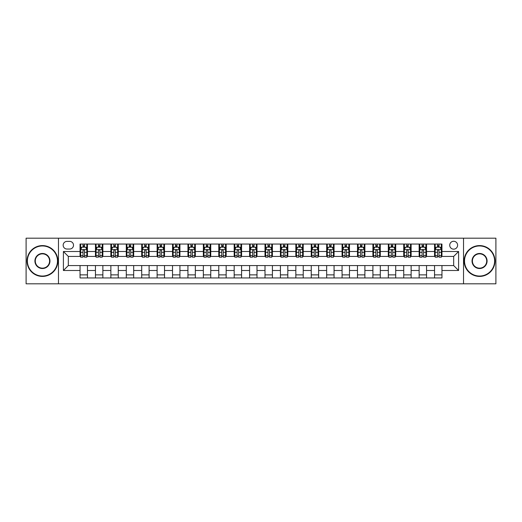 <?xml version="1.0" encoding="UTF-8"?>
<svg xmlns="http://www.w3.org/2000/svg" width="522" height="522" viewBox="0 0 522 522"><rect width="100%" height="100%" fill="white"/><g stroke="black" fill="none" stroke-linecap="round" stroke-linejoin="round"><path stroke-width="0.78" d="M453.67 241.268A3.948 3.948 0 0 0 449.723 245.216A3.948 3.948 0 0 0 453.67 249.164A3.948 3.948 0 0 0 457.611 245.216A3.948 3.948 0 0 0 453.67 241.268M463.529 283.811L495.9 283.811L495.9 238.189L463.529 238.189L463.529 283.811L58.471 283.811L58.471 238.189L26.1 238.189L26.1 283.811L58.471 283.811M66.979 249.04L69.687 249.04A3.824 3.824 0 0 0 73.511 245.216A3.824 3.824 0 0 0 69.687 241.392L66.979 241.392A3.824 3.824 0 0 0 63.155 245.216A3.824 3.824 0 0 0 66.979 249.04M463.529 238.189L58.471 238.189M80.049 270.494L63.403 270.494L63.403 251.506L80.049 251.506L80.049 256.439L68.33 256.439L68.33 265.561L80.049 265.561L80.049 277.952L441.951 277.952L441.951 265.561L453.67 265.561L453.67 256.439L441.951 256.439L441.951 251.506L458.597 251.506L458.597 270.494L441.951 270.494M441.951 251.506L441.951 244.048L80.049 244.048L80.049 251.506M434.552 244.048L434.552 256.439L435.172 256.439M437.514 256.439L438.995 256.439M441.338 256.439L441.951 256.439M434.552 256.439L425.926 256.439M419.14 244.048L419.14 256.439L419.76 256.439M422.102 256.439L423.583 256.439M419.14 256.439L410.507 256.439M403.728 244.048L403.728 256.439L404.348 256.439M406.69 256.439L408.165 256.439M403.728 256.439L395.095 256.439M388.316 244.048L388.316 256.439L388.929 256.439M391.272 256.439L392.753 256.439M388.316 256.439L379.683 256.439M372.904 244.048L372.904 256.439L373.517 256.439M375.86 256.439L377.341 256.439M372.904 256.439L364.271 256.439M357.485 244.048L357.485 256.439L358.105 256.439M360.448 256.439L361.929 256.439M357.485 256.439L348.859 256.439M342.073 244.048L342.073 256.439L342.693 256.439M345.035 256.439L346.517 256.439M342.073 256.439L333.441 256.439M326.661 244.048L326.661 256.439L327.274 256.439M329.623 256.439L331.098 256.439M326.661 256.439L318.028 256.439M311.249 244.048L311.249 256.439L311.862 256.439M314.205 256.439L315.686 256.439M311.249 256.439L302.616 256.439M295.837 244.048L295.837 256.439L296.45 256.439M298.793 256.439L300.274 256.439M295.837 256.439L287.204 256.439M280.418 244.048L280.418 256.439L281.038 256.439M283.381 256.439L284.862 256.439M280.418 256.439L271.792 256.439M265.006 244.048L265.006 256.439L265.626 256.439M267.969 256.439L269.443 256.439M265.006 256.439L256.374 256.439M249.594 244.048L249.594 256.439L250.208 256.439M252.557 256.439L254.031 256.439M249.594 256.439L240.962 256.439M234.182 244.048L234.182 256.439L234.796 256.439M237.138 256.439L238.619 256.439M234.182 256.439L225.55 256.439M218.77 244.048L218.77 256.439L219.384 256.439M221.726 256.439L223.207 256.439M218.77 256.439L210.138 256.439M203.352 244.048L203.352 256.439L203.971 256.439M206.314 256.439L207.795 256.439M203.352 256.439L194.726 256.439M187.94 244.048L187.94 256.439L188.559 256.439M190.902 256.439L192.377 256.439M187.94 256.439L179.307 256.439M172.528 244.048L172.528 256.439L173.141 256.439M175.483 256.439L176.965 256.439M172.528 256.439L163.895 256.439M157.115 244.048L157.115 256.439L157.729 256.439M160.071 256.439L161.552 256.439M157.115 256.439L148.483 256.439M141.703 244.048L141.703 256.439L142.317 256.439M144.659 256.439L146.14 256.439M141.703 256.439L133.071 256.439M126.285 244.048L126.285 256.439L126.905 256.439M129.247 256.439L130.728 256.439M126.285 256.439L117.652 256.439M110.873 244.048L110.873 256.439L111.493 256.439M113.835 256.439L115.31 256.439M110.873 256.439L102.24 256.439M95.461 244.048L95.461 256.439L96.074 256.439M98.417 256.439L99.898 256.439M95.461 256.439L86.828 256.439M80.049 256.439L80.662 256.439M83.005 256.439L84.486 256.439M80.049 265.561L87.448 265.561L87.448 277.952M441.951 265.561L87.448 265.561M87.448 244.048L87.448 256.439M80.049 247.128L80.662 247.128M83.005 247.128L84.486 247.128M86.828 247.128L87.448 247.128M80.049 274.872L87.448 274.872M95.461 265.561L95.461 277.952M102.86 244.048L102.86 256.439M95.461 247.128L96.074 247.128M98.417 247.128L99.898 247.128M102.24 247.128L102.86 247.128M102.86 265.561L102.86 277.952M95.461 274.872L102.86 274.872M110.873 265.561L110.873 277.952M118.272 265.561L118.272 277.952M110.873 274.872L118.272 274.872M118.272 244.048L118.272 256.439M110.873 247.128L111.493 247.128M113.835 247.128L115.31 247.128M117.652 247.128L118.272 247.128M126.285 265.561L126.285 277.952M133.684 265.561L133.684 277.952M126.285 274.872L133.684 274.872M133.684 244.048L133.684 256.439M126.285 247.128L126.905 247.128M129.247 247.128L130.728 247.128M133.071 247.128L133.684 247.128M141.703 265.561L141.703 277.952M149.096 265.561L149.096 277.952M141.703 274.872L149.096 274.872M149.096 244.048L149.096 256.439M141.703 247.128L142.317 247.128M144.659 247.128L146.14 247.128M148.483 247.128L149.096 247.128M157.115 265.561L157.115 277.952M164.515 265.561L164.515 277.952M157.115 274.872L164.515 274.872M164.515 244.048L164.515 256.439M157.115 247.128L157.729 247.128M160.071 247.128L161.552 247.128M163.895 247.128L164.515 247.128M172.528 265.561L172.528 277.952M179.927 265.561L179.927 277.952M172.528 274.872L179.927 274.872M179.927 244.048L179.927 256.439M172.528 247.128L173.141 247.128M175.483 247.128L176.965 247.128M179.307 247.128L179.927 247.128M187.94 265.561L187.94 277.952M195.339 265.561L195.339 277.952M187.94 274.872L195.339 274.872M195.339 244.048L195.339 256.439M187.94 247.128L188.559 247.128M190.902 247.128L192.377 247.128M194.726 247.128L195.339 247.128M203.352 265.561L203.352 277.952M210.751 265.561L210.751 277.952M203.352 274.872L210.751 274.872M210.751 244.048L210.751 256.439M203.352 247.128L203.971 247.128M206.314 247.128L207.795 247.128M210.138 247.128L210.751 247.128M218.77 265.561L218.77 277.952M226.163 265.561L226.163 277.952M218.77 274.872L226.163 274.872M226.163 244.048L226.163 256.439M218.77 247.128L219.384 247.128M221.726 247.128L223.207 247.128M225.55 247.128L226.163 247.128M234.182 265.561L234.182 277.952M241.582 265.561L241.582 277.952M234.182 274.872L241.582 274.872M241.582 244.048L241.582 256.439M234.182 247.128L234.796 247.128M237.138 247.128L238.619 247.128M240.962 247.128L241.582 247.128M249.594 265.561L249.594 277.952M256.994 265.561L256.994 277.952M249.594 274.872L256.994 274.872M256.994 244.048L256.994 256.439M249.594 247.128L250.208 247.128M252.557 247.128L254.031 247.128M256.374 247.128L256.994 247.128M265.006 265.561L265.006 277.952M272.406 265.561L272.406 277.952M265.006 274.872L272.406 274.872M272.406 244.048L272.406 256.439M265.006 247.128L265.626 247.128M267.969 247.128L269.443 247.128M271.792 247.128L272.406 247.128M280.418 265.561L280.418 277.952M287.818 265.561L287.818 277.952M280.418 274.872L287.818 274.872M287.818 244.048L287.818 256.439M280.418 247.128L281.038 247.128M283.381 247.128L284.862 247.128M287.204 247.128L287.818 247.128M295.837 265.561L295.837 277.952M303.23 265.561L303.23 277.952M295.837 274.872L303.23 274.872M303.23 244.048L303.23 256.439M295.837 247.128L296.45 247.128M298.793 247.128L300.274 247.128M302.616 247.128L303.23 247.128M311.249 265.561L311.249 277.952M318.648 265.561L318.648 277.952M311.249 274.872L318.648 274.872M318.648 244.048L318.648 256.439M311.249 247.128L311.862 247.128M314.205 247.128L315.686 247.128M318.028 247.128L318.648 247.128M326.661 265.561L326.661 277.952M334.06 265.561L334.06 277.952M326.661 274.872L334.06 274.872M334.06 244.048L334.06 256.439M326.661 247.128L327.274 247.128M329.623 247.128L331.098 247.128M333.441 247.128L334.06 247.128M342.073 265.561L342.073 277.952M349.472 265.561L349.472 277.952M342.073 274.872L349.472 274.872M349.472 244.048L349.472 256.439M342.073 247.128L342.693 247.128M345.035 247.128L346.517 247.128M348.859 247.128L349.472 247.128M357.485 265.561L357.485 277.952M364.885 265.561L364.885 277.952M357.485 274.872L364.885 274.872M364.885 244.048L364.885 256.439M357.485 247.128L358.105 247.128M360.448 247.128L361.929 247.128M364.271 247.128L364.885 247.128M372.904 265.561L372.904 277.952M380.297 265.561L380.297 277.952M372.904 274.872L380.297 274.872M380.297 244.048L380.297 256.439M372.904 247.128L373.517 247.128M375.86 247.128L377.341 247.128M379.683 247.128L380.297 247.128M388.316 265.561L388.316 277.952M395.715 265.561L395.715 277.952M388.316 274.872L395.715 274.872M395.715 244.048L395.715 256.439M388.316 247.128L388.929 247.128M391.272 247.128L392.753 247.128M395.095 247.128L395.715 247.128M403.728 265.561L403.728 277.952M411.127 265.561L411.127 277.952M403.728 274.872L411.127 274.872M411.127 244.048L411.127 256.439M403.728 247.128L404.348 247.128M406.69 247.128L408.165 247.128M410.507 247.128L411.127 247.128M419.14 265.561L419.14 277.952M426.539 265.561L426.539 277.952M419.14 274.872L426.539 274.872M426.539 244.048L426.539 256.439M419.14 247.128L419.76 247.128M422.102 247.128L423.583 247.128M425.926 247.128L426.539 247.128M434.552 265.561L434.552 277.952M434.552 274.872L441.951 274.872M434.552 247.128L435.172 247.128M437.514 247.128L438.995 247.128M441.338 247.128L441.951 247.128M68.33 256.439L63.403 251.506M68.33 265.561L63.403 270.494M458.597 251.506L453.67 256.439M458.597 270.494L453.67 265.561M84.486 245.647L83.005 245.647M86.828 255.63L84.486 255.63L84.486 257.176L86.828 257.176L86.828 249.653L85.595 247.187L81.895 247.187L80.662 249.653L80.662 257.176L83.005 257.176L83.005 255.63L80.662 255.63M80.662 249.653L80.662 244.048M86.828 249.653L86.828 244.048M83.005 247.187L83.005 244.048M84.486 244.048L84.486 247.187M84.486 255.63L84.486 250.58C83.996 249.633 83.5 249.633 83.005 250.58L83.005 255.63M99.898 245.647L98.417 245.647M102.24 255.63L99.898 255.63L99.898 257.176L102.24 257.176L102.24 249.653L101.007 247.187L97.307 247.187L96.074 249.653L96.074 257.176L98.417 257.176L98.417 255.63L96.074 255.63M96.074 249.653L96.074 244.048M102.24 249.653L102.24 244.048M98.417 247.187L98.417 244.048M99.898 244.048L99.898 247.187M99.898 255.63L99.898 250.58C99.408 249.633 98.912 249.633 98.417 250.58L98.417 255.63M115.31 245.647L113.835 245.647M117.652 255.63L115.31 255.63L115.31 257.176L117.652 257.176L117.652 249.653L116.426 247.187L112.726 247.187L111.493 249.653L111.493 257.176L113.835 257.176L113.835 255.63L111.493 255.63M111.493 249.653L111.493 244.048M117.652 249.653L117.652 244.048M113.835 247.187L113.835 244.048M115.31 244.048L115.31 247.187M115.31 255.63L115.31 250.58C114.82 249.633 114.325 249.633 113.835 250.58L113.835 255.63M130.728 245.647L129.247 245.647M133.071 255.63L130.728 255.63L130.728 257.176L133.071 257.176L133.071 249.653L131.838 247.187L128.138 247.187L126.905 249.653L126.905 257.176L129.247 257.176L129.247 255.63L126.905 255.63M126.905 249.653L126.905 244.048M133.071 249.653L133.071 244.048M129.247 247.187L129.247 244.048M130.728 244.048L130.728 247.187M130.728 255.63L130.728 250.58C130.232 249.633 129.743 249.633 129.247 250.58L129.247 255.63M146.14 245.647L144.659 245.647M148.483 255.63L146.14 255.63L146.14 257.176L148.483 257.176L148.483 249.653L147.25 247.187L143.55 247.187L142.317 249.653L142.317 257.176L144.659 257.176L144.659 255.63L142.317 255.63M142.317 249.653L142.317 244.048M148.483 249.653L148.483 244.048M144.659 247.187L144.659 244.048M146.14 244.048L146.14 247.187M146.14 255.63L146.14 250.58C145.645 249.633 145.155 249.633 144.659 250.58L144.659 255.63M42.439 245.953A15.047 15.047 0 0 0 27.392 261A15.047 15.047 0 0 0 42.439 276.047A15.047 15.047 0 0 0 57.479 261A15.047 15.047 0 0 0 42.439 245.953M42.439 276.412A15.412 15.412 0 0 1 27.027 261A15.412 15.412 0 0 1 42.439 245.588A15.412 15.412 0 0 1 57.851 261A15.412 15.412 0 0 1 42.439 276.412M42.439 253.477A7.523 7.523 0 0 1 49.962 261A7.523 7.523 0 0 1 42.439 268.523A7.523 7.523 0 0 1 34.915 261A7.523 7.523 0 0 1 42.439 253.477M42.439 268.151A7.151 7.151 0 0 0 49.59 261A7.151 7.151 0 0 0 42.439 253.849A7.151 7.151 0 0 0 35.287 261A7.151 7.151 0 0 0 42.439 268.151M479.561 245.953A15.047 15.047 0 0 0 464.521 261A15.047 15.047 0 0 0 479.561 276.047A15.047 15.047 0 0 0 494.608 261A15.047 15.047 0 0 0 479.561 245.953M479.561 276.412A15.412 15.412 0 0 1 464.149 261A15.412 15.412 0 0 1 479.561 245.588A15.412 15.412 0 0 1 494.973 261A15.412 15.412 0 0 1 479.561 276.412M479.561 253.477A7.523 7.523 0 0 1 487.085 261A7.523 7.523 0 0 1 479.561 268.523A7.523 7.523 0 0 1 472.038 261A7.523 7.523 0 0 1 479.561 253.477M479.561 268.151A7.151 7.151 0 0 0 486.713 261A7.151 7.151 0 0 0 479.561 253.849A7.151 7.151 0 0 0 472.41 261A7.151 7.151 0 0 0 479.561 268.151M161.552 245.647L160.071 245.647M163.895 255.63L161.552 255.63L161.552 257.176L163.895 257.176L163.895 249.653L162.662 247.187L158.962 247.187L157.729 249.653L157.729 257.176L160.071 257.176L160.071 255.63L157.729 255.63M157.729 249.653L157.729 244.048M163.895 249.653L163.895 244.048M160.071 247.187L160.071 244.048M161.552 244.048L161.552 247.187M161.552 255.63L161.552 250.58C161.063 249.633 160.567 249.633 160.071 250.58L160.071 255.63M176.965 245.647L175.483 245.647M179.307 255.63L176.965 255.63L176.965 257.176L179.307 257.176L179.307 249.653L178.074 247.187L174.374 247.187L173.141 249.653L173.141 257.176L175.483 257.176L175.483 255.63L173.141 255.63M173.141 249.653L173.141 244.048M179.307 249.653L179.307 244.048M175.483 247.187L175.483 244.048M176.965 244.048L176.965 247.187M176.965 255.63L176.965 250.58C176.475 249.633 175.979 249.633 175.483 250.58L175.483 255.63M192.377 245.647L190.902 245.647M194.726 255.63L192.377 255.63L192.377 257.176L194.726 257.176L194.726 249.653L193.492 247.187L189.793 247.187L188.559 249.653L188.559 257.176L190.902 257.176L190.902 255.63L188.559 255.63M188.559 249.653L188.559 244.048M194.726 249.653L194.726 244.048M190.902 247.187L190.902 244.048M192.377 244.048L192.377 247.187M192.377 255.63L192.377 250.58C191.887 249.633 191.391 249.633 190.902 250.58L190.902 255.63M207.795 245.647L206.314 245.647M210.138 255.63L207.795 255.63L207.795 257.176L210.138 257.176L210.138 249.653L208.904 247.187L205.205 247.187L203.971 249.653L203.971 257.176L206.314 257.176L206.314 255.63L203.971 255.63M203.971 249.653L203.971 244.048M210.138 249.653L210.138 244.048M206.314 247.187L206.314 244.048M207.795 244.048L207.795 247.187M207.795 255.63L207.795 250.58C207.299 249.633 206.81 249.633 206.314 250.58L206.314 255.63M223.207 245.647L221.726 245.647M225.55 255.63L223.207 255.63L223.207 257.176L225.55 257.176L225.55 249.653L224.316 247.187L220.617 247.187L219.384 249.653L219.384 257.176L221.726 257.176L221.726 255.63L219.384 255.63M219.384 249.653L219.384 244.048M225.55 249.653L225.55 244.048M221.726 247.187L221.726 244.048M223.207 244.048L223.207 247.187M223.207 255.63L223.207 250.58C222.711 249.633 222.222 249.633 221.726 250.58L221.726 255.63M238.619 245.647L237.138 245.647M240.962 255.63L238.619 255.63L238.619 257.176L240.962 257.176L240.962 249.653L239.728 247.187L236.029 247.187L234.796 249.653L234.796 257.176L237.138 257.176L237.138 255.63L234.796 255.63M234.796 249.653L234.796 244.048M240.962 249.653L240.962 244.048M237.138 247.187L237.138 244.048M238.619 244.048L238.619 247.187M238.619 255.63L238.619 250.58C238.13 249.633 237.634 249.633 237.138 250.58L237.138 255.63M254.031 245.647L252.557 245.647M256.374 255.63L254.031 255.63L254.031 257.176L256.374 257.176L256.374 249.653L255.141 247.187L251.441 247.187L250.208 249.653L250.208 257.176L252.557 257.176L252.557 255.63L250.208 255.63M250.208 249.653L250.208 244.048M256.374 249.653L256.374 244.048M252.557 247.187L252.557 244.048M254.031 244.048L254.031 247.187M254.031 255.63L254.031 250.58C253.542 249.633 253.046 249.633 252.557 250.58L252.557 255.63M269.443 245.647L267.969 245.647M271.792 255.63L269.443 255.63L269.443 257.176L271.792 257.176L271.792 249.653L270.559 247.187L266.859 247.187L265.626 249.653L265.626 257.176L267.969 257.176L267.969 255.63L265.626 255.63M265.626 249.653L265.626 244.048M271.792 249.653L271.792 244.048M267.969 247.187L267.969 244.048M269.443 244.048L269.443 247.187M269.443 255.63L269.443 250.58C268.954 249.633 268.458 249.633 267.969 250.58L267.969 255.63M284.862 245.647L283.381 245.647M287.204 255.63L284.862 255.63L284.862 257.176L287.204 257.176L287.204 249.653L285.971 247.187L282.272 247.187L281.038 249.653L281.038 257.176L283.381 257.176L283.381 255.63L281.038 255.63M281.038 249.653L281.038 244.048M287.204 249.653L287.204 244.048M283.381 247.187L283.381 244.048M284.862 244.048L284.862 247.187M284.862 255.63L284.862 250.58C284.366 249.633 283.877 249.633 283.381 250.58L283.381 255.63M300.274 245.647L298.793 245.647M302.616 255.63L300.274 255.63L300.274 257.176L302.616 257.176L302.616 249.653L301.383 247.187L297.684 247.187L296.45 249.653L296.45 257.176L298.793 257.176L298.793 255.63L296.45 255.63M296.45 249.653L296.45 244.048M302.616 249.653L302.616 244.048M298.793 247.187L298.793 244.048M300.274 244.048L300.274 247.187M300.274 255.63L300.274 250.58C299.778 249.633 299.289 249.633 298.793 250.58L298.793 255.63M315.686 245.647L314.205 245.647M318.028 255.63L315.686 255.63L315.686 257.176L318.028 257.176L318.028 249.653L316.795 247.187L313.096 247.187L311.862 249.653L311.862 257.176L314.205 257.176L314.205 255.63L311.862 255.63M311.862 249.653L311.862 244.048M318.028 249.653L318.028 244.048M314.205 247.187L314.205 244.048M315.686 244.048L315.686 247.187M315.686 255.63L315.686 250.58C315.197 249.633 314.701 249.633 314.205 250.58L314.205 255.63M331.098 245.647L329.623 245.647M333.441 255.63L331.098 255.63L331.098 257.176L333.441 257.176L333.441 249.653L332.207 247.187L328.508 247.187L327.274 249.653L327.274 257.176L329.623 257.176L329.623 255.63L327.274 255.63M327.274 249.653L327.274 244.048M333.441 249.653L333.441 244.048M329.623 247.187L329.623 244.048M331.098 244.048L331.098 247.187M331.098 255.63L331.098 250.58C330.609 249.633 330.113 249.633 329.623 250.58L329.623 255.63M346.517 245.647L345.035 245.647M348.859 255.63L346.517 255.63L346.517 257.176L348.859 257.176L348.859 249.653L347.626 247.187L343.926 247.187L342.693 249.653L342.693 257.176L345.035 257.176L345.035 255.63L342.693 255.63M342.693 249.653L342.693 244.048M348.859 249.653L348.859 244.048M345.035 247.187L345.035 244.048M346.517 244.048L346.517 247.187M346.517 255.63L346.517 250.58C346.021 249.633 345.525 249.633 345.035 250.58L345.035 255.63M361.929 245.647L360.448 245.647M364.271 255.63L361.929 255.63L361.929 257.176L364.271 257.176L364.271 249.653L363.038 247.187L359.338 247.187L358.105 249.653L358.105 257.176L360.448 257.176L360.448 255.63L358.105 255.63M358.105 249.653L358.105 244.048M364.271 249.653L364.271 244.048M360.448 247.187L360.448 244.048M361.929 244.048L361.929 247.187M361.929 255.63L361.929 250.58C361.433 249.633 360.943 249.633 360.448 250.58L360.448 255.63M377.341 245.647L375.86 245.647M379.683 255.63L377.341 255.63L377.341 257.176L379.683 257.176L379.683 249.653L378.45 247.187L374.75 247.187L373.517 249.653L373.517 257.176L375.86 257.176L375.86 255.63L373.517 255.63M373.517 249.653L373.517 244.048M379.683 249.653L379.683 244.048M375.86 247.187L375.86 244.048M377.341 244.048L377.341 247.187M377.341 255.63L377.341 250.58C376.845 249.633 376.355 249.633 375.86 250.58L375.86 255.63M392.753 245.647L391.272 245.647M395.095 255.63L392.753 255.63L392.753 257.176L395.095 257.176L395.095 249.653L393.862 247.187L390.162 247.187L388.929 249.653L388.929 257.176L391.272 257.176L391.272 255.63L388.929 255.63M388.929 249.653L388.929 244.048M395.095 249.653L395.095 244.048M391.272 247.187L391.272 244.048M392.753 244.048L392.753 247.187M392.753 255.63L392.753 250.58C392.263 249.633 391.768 249.633 391.272 250.58L391.272 255.63M408.165 245.647L406.69 245.647M410.507 255.63L408.165 255.63L408.165 257.176L410.507 257.176L410.507 249.653L409.274 247.187L405.574 247.187L404.348 249.653L404.348 257.176L406.69 257.176L406.69 255.63L404.348 255.63M404.348 249.653L404.348 244.048M410.507 249.653L410.507 244.048M406.69 247.187L406.69 244.048M408.165 244.048L408.165 247.187M408.165 255.63L408.165 250.58C407.675 249.633 407.18 249.633 406.69 250.58L406.69 255.63M423.583 245.647L422.102 245.647M425.926 255.63L423.583 255.63L423.583 257.176L425.926 257.176L425.926 249.653L424.693 247.187L420.993 247.187L419.76 249.653L419.76 257.176L422.102 257.176L422.102 255.63L419.76 255.63M419.76 249.653L419.76 244.048M425.926 249.653L425.926 244.048M422.102 247.187L422.102 244.048M423.583 244.048L423.583 247.187M423.583 255.63L423.583 250.58C423.088 249.633 422.592 249.633 422.102 250.58L422.102 255.63M438.995 245.647L437.514 245.647M441.338 255.63L438.995 255.63L438.995 257.176L441.338 257.176L441.338 249.653L440.105 247.187L436.405 247.187L435.172 249.653L435.172 257.176L437.514 257.176L437.514 255.63L435.172 255.63M435.172 249.653L435.172 244.048M441.338 249.653L441.338 244.048M437.514 247.187L437.514 244.048M438.995 244.048L438.995 247.187M438.995 255.63L438.995 250.58C438.5 249.633 438.01 249.633 437.514 250.58L437.514 255.63M95.461 270.494L87.448 270.494M95.461 251.506L87.448 251.506M110.873 251.506L102.86 251.506M110.873 270.494L102.86 270.494M126.285 251.506L118.272 251.506M126.285 270.494L118.272 270.494M141.703 251.506L133.684 251.506M141.703 270.494L133.684 270.494M157.115 251.506L149.096 251.506M157.115 270.494L149.096 270.494M172.528 251.506L164.515 251.506M172.528 270.494L164.515 270.494M187.94 251.506L179.927 251.506M187.94 270.494L179.927 270.494M203.352 251.506L195.339 251.506M203.352 270.494L195.339 270.494M218.77 251.506L210.751 251.506M218.77 270.494L210.751 270.494M234.182 251.506L226.163 251.506M234.182 270.494L226.163 270.494M249.594 251.506L241.582 251.506M249.594 270.494L241.582 270.494M265.006 251.506L256.994 251.506M265.006 270.494L256.994 270.494M280.418 251.506L272.406 251.506M280.418 270.494L272.406 270.494M295.837 251.506L287.818 251.506M295.837 270.494L287.818 270.494M311.249 251.506L303.23 251.506M311.249 270.494L303.23 270.494M326.661 251.506L318.648 251.506M326.661 270.494L318.648 270.494M342.073 251.506L334.06 251.506M342.073 270.494L334.06 270.494M357.485 251.506L349.472 251.506M357.485 270.494L349.472 270.494M372.904 251.506L364.885 251.506M372.904 270.494L364.885 270.494M388.316 251.506L380.297 251.506M388.316 270.494L380.297 270.494M403.728 251.506L395.715 251.506M403.728 270.494L395.715 270.494M419.14 251.506L411.127 251.506M419.14 270.494L411.127 270.494M434.552 251.506L426.539 251.506M434.552 270.494L426.539 270.494M86.796 249.594L80.695 249.594M80.662 247.337L81.823 247.337M85.667 247.337L86.828 247.337M83.005 252.328L80.662 252.328M86.828 252.328L84.486 252.328M84.486 246.436L83.005 246.436M102.214 249.594L96.107 249.594M96.074 247.337L97.236 247.337M101.085 247.337L102.24 247.337M98.417 252.328L96.074 252.328M102.24 252.328L99.898 252.328M99.898 246.436L98.417 246.436M117.626 249.594L111.519 249.594M111.493 247.337L112.648 247.337M116.497 247.337L117.652 247.337M113.835 252.328L111.493 252.328M117.652 252.328L115.31 252.328M115.31 246.436L113.835 246.436M133.038 249.594L126.937 249.594M126.905 247.337L128.06 247.337M131.909 247.337L133.071 247.337M129.247 252.328L126.905 252.328M133.071 252.328L130.728 252.328M130.728 246.436L129.247 246.436M148.45 249.594L142.349 249.594M142.317 247.337L143.478 247.337M147.321 247.337L148.483 247.337M144.659 252.328L142.317 252.328M148.483 252.328L146.14 252.328M146.14 246.436L144.659 246.436M163.862 249.594L157.761 249.594M157.729 247.337L158.89 247.337M162.733 247.337L163.895 247.337M160.071 252.328L157.729 252.328M163.895 252.328L161.552 252.328M161.552 246.436L160.071 246.436M179.281 249.594L173.173 249.594M173.141 247.337L174.302 247.337M178.152 247.337L179.307 247.337M175.483 252.328L173.141 252.328M179.307 252.328L176.965 252.328M176.965 246.436L175.483 246.436M194.693 249.594L188.586 249.594M188.559 247.337L189.714 247.337M193.564 247.337L194.726 247.337M190.902 252.328L188.559 252.328M194.726 252.328L192.377 252.328M192.377 246.436L190.902 246.436M210.105 249.594L204.004 249.594M203.971 247.337L205.126 247.337M208.976 247.337L210.138 247.337M206.314 252.328L203.971 252.328M210.138 252.328L207.795 252.328M207.795 246.436L206.314 246.436M225.517 249.594L219.416 249.594M219.384 247.337L220.545 247.337M224.388 247.337L225.55 247.337M221.726 252.328L219.384 252.328M225.55 252.328L223.207 252.328M223.207 246.436L221.726 246.436M240.929 249.594L234.828 249.594M234.796 247.337L235.957 247.337M239.8 247.337L240.962 247.337M237.138 252.328L234.796 252.328M240.962 252.328L238.619 252.328M238.619 246.436L237.138 246.436M256.348 249.594L250.24 249.594M250.208 247.337L251.369 247.337M255.219 247.337L256.374 247.337M252.557 252.328L250.208 252.328M256.374 252.328L254.031 252.328M254.031 246.436L252.557 246.436M271.76 249.594L265.652 249.594M265.626 247.337L266.781 247.337M270.631 247.337L271.792 247.337M267.969 252.328L265.626 252.328M271.792 252.328L269.443 252.328M269.443 246.436L267.969 246.436M287.172 249.594L281.071 249.594M281.038 247.337L282.2 247.337M286.043 247.337L287.204 247.337M283.381 252.328L281.038 252.328M287.204 252.328L284.862 252.328M284.862 246.436L283.381 246.436M302.584 249.594L296.483 249.594M296.45 247.337L297.612 247.337M301.455 247.337L302.616 247.337M298.793 252.328L296.45 252.328M302.616 252.328L300.274 252.328M300.274 246.436L298.793 246.436M317.996 249.594L311.895 249.594M311.862 247.337L313.024 247.337M316.874 247.337L318.028 247.337M314.205 252.328L311.862 252.328M318.028 252.328L315.686 252.328M315.686 246.436L314.205 246.436M333.414 249.594L327.307 249.594M327.274 247.337L328.436 247.337M332.286 247.337L333.441 247.337M329.623 252.328L327.274 252.328M333.441 252.328L331.098 252.328M331.098 246.436L329.623 246.436M348.827 249.594L342.719 249.594M342.693 247.337L343.848 247.337M347.698 247.337L348.859 247.337M345.035 252.328L342.693 252.328M348.859 252.328L346.517 252.328M346.517 246.436L345.035 246.436M364.239 249.594L358.138 249.594M358.105 247.337L359.267 247.337M363.11 247.337L364.271 247.337M360.448 252.328L358.105 252.328M364.271 252.328L361.929 252.328M361.929 246.436L360.448 246.436M379.651 249.594L373.55 249.594M373.517 247.337L374.679 247.337M378.522 247.337L379.683 247.337M375.86 252.328L373.517 252.328M379.683 252.328L377.341 252.328M377.341 246.436L375.86 246.436M395.063 249.594L388.962 249.594M388.929 247.337L390.091 247.337M393.94 247.337L395.095 247.337M391.272 252.328L388.929 252.328M395.095 252.328L392.753 252.328M392.753 246.436L391.272 246.436M410.481 249.594L404.374 249.594M404.348 247.337L405.503 247.337M409.352 247.337L410.507 247.337M406.69 252.328L404.348 252.328M410.507 252.328L408.165 252.328M408.165 246.436L406.69 246.436M425.893 249.594L419.786 249.594M419.76 247.337L420.915 247.337M424.764 247.337L425.926 247.337M422.102 252.328L419.76 252.328M425.926 252.328L423.583 252.328M423.583 246.436L422.102 246.436M441.305 249.594L435.204 249.594M435.172 247.337L436.333 247.337M440.176 247.337L441.338 247.337M437.514 252.328L435.172 252.328M441.338 252.328L438.995 252.328M438.995 246.436L437.514 246.436"/></g></svg>
